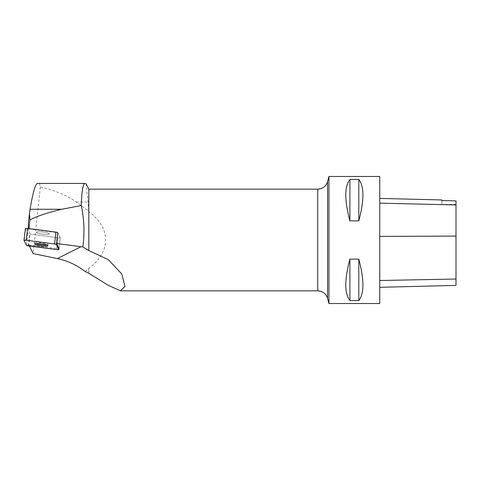 <?xml version="1.0" encoding="UTF-8"?>
<svg xmlns="http://www.w3.org/2000/svg" width="480" height="480" viewBox="0 0 480 480"><rect width="100%" height="100%" fill="white"/><g stroke="black" fill="none" stroke-linecap="round" stroke-linejoin="round"><path stroke-width="0.36" stroke-dasharray="2.4 1.8" d="M38.244 231.774A6.552 1.068 -173.2 0 0 36.336 232.29A6.552 1.068 -173.2 0 0 42.714 234.132A6.552 1.068 -173.2 0 0 49.344 233.85A6.552 1.068 -173.2 0 0 45.39 232.38A6.552 1.068 -173.2 0 0 38.244 231.774A6.552 1.068 6.8 0 1 45.39 232.38A6.552 1.068 6.8 0 1 49.344 233.85A6.552 1.068 6.8 0 1 45.27 234.354A6.552 1.068 6.8 0 1 38.238 233.292A6.552 1.068 6.8 0 1 36.336 232.29A6.552 1.068 6.8 0 1 38.244 231.774M28.95 228.582L28.908 228.912L57.816 232.716L60.246 237.63A2.016 0.33 6.8 0 1 60.258 237.666A2.016 0.33 6.8 0 1 58.074 237.732L29.712 234.006A2.016 0.33 6.8 0 1 27.894 233.49L25.428 228.51M85.074 271.434L88.674 268.92L88.674 273.312M88.674 268.92L88.806 268.368C111.156 251.706 111.156 228.294 88.806 211.632L88.806 189.174M88.806 273.3L88.806 268.368M85.884 183.42L88.128 202.044L88.674 211.08L76.314 202.044C67.026 195.342 55.032 190.332 40.344 187.02C40.002 184.638 39.516 183.438 38.88 183.42L37.404 183.42M40.344 187.02L33.132 253.608M29.37 246L28.788 244.818L30.078 234.054L28.392 230.64L28.392 222.138M88.806 211.632L88.674 211.08M28.392 230.64L28.392 228.51M28.788 244.818L56.784 248.502A2.016 0.33 -173.2 0 0 58.962 248.43L60.258 237.666A2.016 0.33 -173.2 0 0 60.246 237.63L58.956 248.394L60.246 237.63L57.816 232.716M28.908 228.912L28.392 228.942M328.944 176.472L328.944 303.528M379.764 176.472L379.764 303.528M349.908 220.866L358.8 220.866C364.272 200.346 364.272 186.528 358.8 179.418L349.908 179.418C344.43 186.528 344.43 200.346 349.908 220.866L349.908 179.418M349.908 300.582L358.8 300.582C364.272 293.472 364.272 279.654 358.8 259.134L349.908 259.134C344.43 279.654 344.43 293.472 349.908 300.582L349.908 259.134M379.764 236.382L379.764 287.316L379.764 198.402L379.764 236.382L456 236.082L456 285.402M441.894 200.562L441.894 199.968M456 200.886L456 236.082M441.894 200.568L441.894 204.426L441.894 200.568M358.8 179.418L358.8 220.866M358.8 259.134L358.8 300.582M56.784 248.502L58.074 237.732L30.078 234.054M56.652 249.588L58.074 237.732A2.016 0.33 -173.2 0 0 60.258 237.666L58.962 248.43M47.064 245.052A6.552 1.068 -173.2 0 0 48.054 244.62A6.552 1.068 -173.2 0 0 44.1 243.144A6.552 1.068 -173.2 0 0 36.948 242.538A6.552 1.068 -173.2 0 0 35.04 243.054A6.552 1.068 -173.2 0 0 35.898 243.708M27.894 233.49L26.466 245.346M28.29 245.862L29.712 234.006M317.736 189.174L317.736 290.826M456 279.048L379.764 280.542M456 204.9L379.764 203.112M327.558 298.356L327.558 181.644M76.314 202.044L88.128 202.044M88.164 210.702L88.674 210.702M35.04 243.054L34.914 244.146M48.054 244.62L47.922 245.706M456 204.426L441.894 204.426"/><path stroke-width="0.72" d="M24.018 240.3L25.428 228.51A2.016 0.33 6.8 0 1 25.422 228.474A2.016 0.33 6.8 0 1 27.6 228.408L55.968 232.134A2.016 0.33 6.8 0 1 57.786 232.65L56.526 243.48L82.818 246.954C84.75 233.022 84.234 219.222 81.264 205.554C81.714 191.232 82.968 183.858 85.02 183.42L38.88 183.42M58.824 249.486L56.364 244.506A2.016 0.33 -173.2 0 0 54.546 243.99L26.178 240.264A2.016 0.33 -173.2 0 0 24 240.33A2.016 0.33 -173.2 0 0 24.006 240.366L26.466 245.346A2.016 0.33 -173.2 0 0 28.29 245.862L56.652 249.588A2.016 0.33 -173.2 0 0 58.83 249.522A2.016 0.33 -173.2 0 0 58.824 249.486L58.956 248.394L56.526 243.48M36.822 243.63A6.552 1.068 -173.2 0 0 34.914 244.146A6.552 1.068 -173.2 0 0 41.286 245.988A6.552 1.068 -173.2 0 0 47.922 245.706A6.552 1.068 -173.2 0 0 43.968 244.236A6.552 1.068 -173.2 0 0 36.822 243.63M29.37 246L33.132 253.608L57.336 258.576C67.362 260.676 76.608 264.96 85.074 271.434L88.806 273.3L107.988 285.162L120.45 290.82L124.986 286.44L121.746 273.96L108.348 259.698L88.806 250.56L82.818 246.954M28.392 228.51L28.392 222.138L30.078 209.268C32.844 192.726 35.286 184.11 37.404 183.42L85.02 183.42M28.95 228.582L29.988 219.912C36.84 216.234 47.418 212.688 61.722 209.268L81.264 205.554M61.722 209.268L30.078 209.268M29.988 219.912L29.43 213.486M85.884 183.42L88.806 189.174L88.806 250.56M58.83 249.522L58.962 248.43A2.016 0.33 -173.2 0 0 58.956 248.394M328.944 303.528L328.944 176.472L379.764 176.472L379.764 303.528L328.944 303.528L327.558 298.356C325.98 293.634 322.704 291.126 317.736 290.826L317.736 189.174C322.704 188.874 325.98 186.366 327.558 181.644L327.558 298.356M349.908 259.134L358.8 259.134C364.272 279.654 364.272 293.472 358.8 300.582L349.908 300.582C344.43 293.472 344.43 279.654 349.908 259.134L349.908 300.582M349.908 179.418L358.8 179.418C364.272 186.528 364.272 200.346 358.8 220.866L349.908 220.866C344.43 200.346 344.43 186.528 349.908 179.418L349.908 220.866M379.764 287.316L456 285.402L456 200.886L441.894 200.562L456 200.886M379.764 198.402L441.894 199.968L441.894 200.568M358.8 300.582L358.8 259.134M358.8 220.866L358.8 179.418M35.898 243.708A6.552 1.068 -173.2 0 0 47.064 245.052M26.466 245.346L56.64 249.588L58.824 249.48L56.364 244.506L54.54 243.99L26.19 240.264L24.006 240.372L26.466 245.346M57.786 232.65L56.364 244.506M27.6 228.408L26.178 240.264M54.546 243.99L55.968 232.134M57.336 258.576L81.03 246.702M456 279.024L379.764 280.512M456 236.094L379.764 236.394M456 204.942L379.764 203.154M25.422 228.474L24 240.33M120.45 290.826L317.736 290.826M88.806 189.174L317.736 189.174M327.558 181.644L328.944 176.472"/></g></svg>
